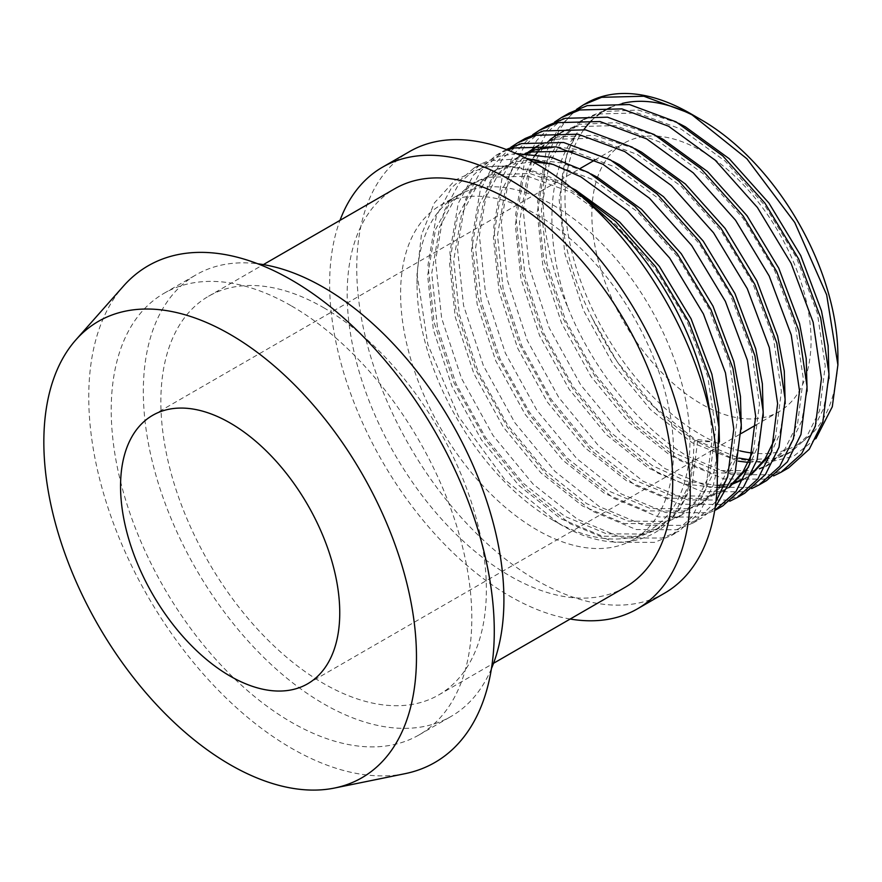 <?xml version="1.0" encoding="UTF-8"?>
<svg xmlns="http://www.w3.org/2000/svg" width="882" height="882" viewBox="0 0 882 882"><rect width="100%" height="100%" fill="white"/><g stroke="black" fill="none" stroke-linecap="round" stroke-linejoin="round"><path stroke-width="0.66" stroke-dasharray="4.41 3.31" d="M405.125 773.657A286.749 165.551 60 0 1 291.512 748.267A286.749 165.551 60 0 1 112.422 520.512A286.749 165.551 60 0 1 123.568 285.988M657.046 136.126A155 89.49 60 0 1 701.444 150.91A155 89.49 60 0 1 802.708 287.499A155 89.49 60 0 1 778.949 411.696A155 89.49 60 0 1 701.444 404.022A155 89.49 60 0 1 600.19 267.433A155 89.49 60 0 1 623.949 143.237A155 89.49 60 0 1 657.002 136.126M537.039 214.822A192.971 111.419 60 0 1 663.11 384.872A192.971 111.419 60 0 1 633.53 539.508A192.971 111.419 60 0 1 537.039 529.95A192.971 111.419 60 0 1 410.979 359.9A192.971 111.419 60 0 1 440.559 205.263A192.971 111.419 60 0 1 537.039 214.822M553.488 520.457A192.971 111.419 60 0 1 417.032 284.114A192.971 111.419 60 0 1 456.997 195.771A192.971 111.419 60 0 1 553.488 205.33A192.971 111.419 60 0 1 679.548 375.379A192.971 111.419 60 0 1 649.968 530.016A192.971 111.419 60 0 1 553.488 520.457L558.802 523.522L504.647 479.521L458.618 416.635L427.836 344.465L417.032 273.96L421.42 234.855L434.363 202.948L455.189 180.06L482.675 167.723A208.472 120.36 60 0 1 564.447 186.345A208.472 120.36 60 0 1 588.184 202.265M570.18 619.032A254.975 147.206 60 0 1 509.939 596.221A254.975 147.206 60 0 1 340.011 220.357M664.532 593.2A254.975 147.206 60 0 1 537.039 580.565A254.975 147.206 60 0 1 370.473 355.887A254.975 147.206 60 0 1 409.557 151.572M323.617 307.664A230.18 132.895 60 0 1 473.987 510.502A230.18 132.895 60 0 1 438.707 694.939A230.18 132.895 60 0 1 323.617 683.539A230.18 132.895 60 0 1 173.247 480.712A230.18 132.895 60 0 1 208.538 296.264A230.18 132.895 60 0 1 323.617 307.664M625.029 587.368A230.18 132.895 60 0 1 509.939 575.968A230.18 132.895 60 0 1 359.569 373.13A230.18 132.895 60 0 1 394.86 188.693M291.512 305.955A254.975 147.206 60 0 1 458.089 530.633A254.975 147.206 60 0 1 419.005 734.949A254.975 147.206 60 0 1 291.512 722.325A254.975 147.206 60 0 1 124.946 497.635A254.975 147.206 60 0 1 164.03 293.32A254.975 147.206 60 0 1 291.512 305.955M491.439 668.578A254.975 147.206 60 0 1 451.11 716.416A254.975 147.206 60 0 1 323.617 703.792A254.975 147.206 60 0 1 157.051 479.102A254.975 147.206 60 0 1 196.135 274.787A254.975 147.206 60 0 1 257.731 263.773M837.9 356.251A192.971 111.419 60 0 1 752.346 453.05M739.932 450.856A192.971 111.419 60 0 1 701.444 435.035A192.971 111.419 60 0 1 582.958 287.201A192.971 111.419 60 0 1 583.917 129.555M586.243 103.249A208.472 120.36 60 0 0 567.964 307.719C543.951 239.033 546.719 169.609 577.225 132.73C550.765 173.324 557.016 249.33 592.395 318.468C619.66 373.67 654.676 414.849 697.43 441.981L732.214 458.155L764.87 463.061L793.414 456.391L815.927 438.619M576.552 109.379L558.515 127.989L545.903 152.784L537.59 201.846L543.709 259.253L563.554 319.416L595.074 376.537L635.073 425.08L679.526 460.338L723.979 478.948L763.977 479.124L773.569 475.938M567.964 307.719C593.454 370.627 639.858 427.704 687.056 455.994L731.52 474.593L771.518 474.77L788.563 467.89M526.245 158.341L492.046 160.601L473.91 168.109L451.54 187.734L436.303 216.057L427.99 265.129L434.109 322.525L453.954 382.7L485.464 439.82L525.463 488.352L569.926 523.621L614.379 542.221L654.378 542.397L671.423 535.528L692.127 516.863L705.743 489.477L711.862 441.673L694.057 441.673L693.384 457.03C690.044 534.812 627.653 564.899 558.802 523.522M516.146 153.534L499.576 156.246L481.44 163.754L459.07 183.39L443.833 211.713L435.521 260.774L441.639 318.17L461.484 378.345L493.005 435.465L533.004 484.009L577.456 519.266L621.92 537.877L661.919 538.053L678.964 531.173L699.669 512.508L713.273 485.122L717.22 468.717M571.889 188.23L566.498 185.154C536.212 168.66 508.275 162.85 482.675 167.723M709.933 413.151A208.472 120.36 60 0 1 711.862 441.673L697.816 439.501L694.057 441.673M507.558 149.973L495.827 155.453L473.458 175.088L458.221 203.4L449.908 252.472L456.027 309.869L475.872 370.043L507.393 427.164L547.391 475.696L591.844 510.965L636.297 529.564L676.296 529.751L693.351 522.861L715.941 501.538M506.301 149.499L503.368 151.098L480.988 170.733L465.751 199.056L457.449 248.118L463.568 305.525L483.402 365.688L514.923 422.809L554.921 471.352L599.374 506.61L643.838 525.22L683.837 525.396L700.881 518.517L715.17 507.382M510.788 147.349L492.762 165.959L480.139 190.744L471.826 239.816L477.945 297.212L497.79 357.386L529.31 414.507L569.309 463.05L613.762 498.308L658.226 516.907L698.224 517.095L714.685 510.546M525.286 138.441L502.916 158.076L487.68 186.4L479.367 235.461L485.486 292.868L505.331 353.043L536.84 410.163L576.839 458.695L621.303 493.953L665.756 512.563L705.754 512.74L722.81 505.86M532.717 134.692L514.68 153.303L502.056 178.087L493.755 227.159L499.873 284.555L519.707 344.73L551.228 401.85L591.227 450.393L635.679 485.651L680.143 504.25L720.142 504.438L729.734 501.252M547.204 125.784L524.834 145.42L509.598 173.743L501.285 222.804L507.404 280.211L527.249 340.386L558.769 397.506L598.757 446.038L643.221 481.307L687.673 499.907L727.672 500.083L744.728 493.203M554.635 122.036L536.598 140.646L523.985 165.441L515.672 214.502L521.791 271.899L541.636 332.073L573.146 389.194L613.144 437.737L657.608 472.995L702.061 491.605L742.06 491.781L751.651 488.595M569.122 113.139L546.752 132.763L531.515 161.086L523.202 210.159L529.321 267.555L549.166 327.729L580.687 384.85L620.685 433.382L665.138 468.651L709.602 487.25L749.601 487.426L766.645 480.547M591.822 120.349A192.971 111.419 60 0 1 597.004 115.763M600.267 113.326A192.971 111.419 60 0 1 603.619 111.132M610.697 107.406A192.971 111.419 60 0 1 622.185 103.448M696.119 116.942A192.971 111.419 60 0 1 701.444 119.897M592.395 318.468L617.08 361.554L654.598 407.208L696.306 440.383L738.774 458.067M749.612 459.787L775.532 458.1L791.518 451.661L810.922 434.142L823.656 408.443L829.036 378.477M678.677 123.326L638.215 110.029L601.733 111.617L584.667 118.695L563.598 137.162L549.232 163.809L541.35 209.949L547.038 263.927L565.616 320.508L595.163 374.211L632.681 419.854L674.388 453.028L716.096 470.547L753.614 470.756L769.6 464.318L789.004 446.799L801.738 421.1L807.118 391.123M656.759 135.982L616.298 122.675L579.816 124.274L562.749 131.352L541.669 149.819L527.304 176.466L519.432 222.606L525.11 276.584L543.698 333.164L573.245 386.867L610.763 432.511L652.471 465.685L685.755 480.966L717.165 485.453M724.806 484.769L731.002 483.59M743.559 479.147L751.056 474.869M770.581 454.296L779.82 433.757L785.201 403.78M634.842 148.639L594.369 135.332L557.898 136.93L538.792 145.221M530.435 151.329L528.616 152.917M527.987 153.501L505.386 189.123L497.514 235.262L503.192 289.241L521.769 345.821L551.316 399.524L588.834 445.167L630.542 478.342L672.249 495.86L709.767 496.07L729.138 487.526M748.664 466.942L757.903 446.413L763.272 416.436M612.924 161.296L583.818 150.304L556.046 146.842M525.319 153.38L518.914 156.654L497.834 175.132L483.468 201.78L475.585 247.919L481.274 301.887L499.851 358.467L529.398 412.181L566.917 457.824L608.624 490.998L650.332 508.517L687.85 508.727L703.836 502.277L723.24 484.769L735.974 459.07L741.354 429.093M590.995 173.952L561.9 162.961L534.128 159.499M528.946 159.73L514.052 162.244L496.985 169.311L475.916 187.789L461.551 214.425L453.668 260.576L459.357 314.543L477.934 371.124L507.481 424.837L544.999 470.481L586.706 503.655L628.414 521.174L665.932 521.383L681.918 514.934L701.322 497.426L714.056 471.727L719.436 441.75M571.161 187.657L529.619 173.456L492.134 174.901L475.067 181.968L453.987 200.446L439.622 227.082L431.75 273.233L437.439 327.2L456.016 383.78L485.563 437.494L523.081 483.138L564.789 516.312L606.496 533.831L644.014 534.04L660.001 527.59L679.405 510.083L692.138 484.383L697.816 439.501M577.225 132.73L567.038 153.523L559.166 199.674L564.844 253.641L583.421 310.221L612.968 363.935L650.486 409.579L692.194 442.753L738.168 461.132M748.377 462.388L771.419 460.47L787.406 454.032L806.809 436.524L819.554 410.825L825.232 365.942L817.36 313.231L796.589 257.919L764.848 205.473L725.136 161.097L681.235 129.191L637.333 112.94L597.632 113.999L580.554 121.066L559.486 139.543L545.12 166.18L537.237 212.33L542.926 266.298L561.503 322.878L591.05 376.592L628.568 422.235L670.276 455.41L711.983 472.917L749.502 473.127L765.488 466.688L784.892 449.181L797.626 423.47L803.315 378.599L795.443 325.888L774.672 270.576L742.931 218.13L703.219 173.754L659.317 141.848L615.416 125.597L575.703 126.644L558.637 133.722L562.749 131.352M550.114 139.521L543.665 145.276M540.655 148.474L539.023 150.392M536.002 154.262L532.618 159.234M531.482 161.086L523.191 178.837L515.32 224.976L521.008 278.955L539.586 335.535L569.133 389.238L606.651 434.892L648.358 468.066L683.914 484.009L717.077 487.57M724.056 486.577L730.34 485.023M743.416 479.433L751.563 473.832M774.639 439.357L775.708 436.127L781.397 391.255L773.514 338.545L752.743 283.232L721.002 230.786L681.301 186.411L637.399 154.504L593.498 138.242L553.786 139.301L536.719 146.379L540.831 143.998M528.186 152.167L512.431 169.256L501.274 191.493L493.402 237.633L499.08 291.611L517.668 348.192L547.215 401.894L584.733 447.549L626.441 480.712L668.148 498.231L705.666 498.44L721.652 492.002L729.646 486.489M752.721 452.014L753.79 448.784L759.468 403.912L751.596 351.201L730.825 295.889L699.084 243.443L659.372 199.067L615.482 167.15L573.278 151.219M527.039 153.446L514.801 159.036L493.722 177.502L479.356 204.15L471.484 250.29L477.162 304.268L495.739 360.848L525.286 414.551L562.804 460.195L604.512 493.369L646.219 510.887L683.737 511.097L699.724 504.647L719.128 487.14L731.873 461.44L737.55 416.558L729.679 363.858L708.908 308.546L677.167 256.1L637.454 211.713L593.553 179.807L551.349 163.876M532.915 161.869L509.95 164.614L492.884 171.681L471.804 190.159L457.438 216.807L449.555 262.946L455.244 316.925L473.821 373.505L503.368 427.208L540.887 472.851L582.594 506.025L624.302 523.544L661.82 523.754L677.806 517.304L697.21 499.796L709.944 474.097L715.633 429.214L707.761 376.515L686.99 321.202L655.249 268.756L615.537 224.37L571.635 192.463L527.734 176.213L488.022 177.271L470.955 184.338L449.886 202.816L435.521 229.463L427.638 275.603L433.327 329.581L451.904 386.151L481.451 439.864L518.969 485.508L560.676 518.682L602.384 536.201L639.902 536.41L655.888 529.961L675.292 512.453L688.026 486.754L693.384 457.03M152.663 415.323L580.444 168.341M594.832 160.039L623.949 143.237M633.53 539.508L649.968 530.016M438.707 694.939L493.556 663.275M419.005 734.949L451.11 716.416M671.423 535.528L678.964 531.173M693.351 522.872L700.881 518.517M473.91 168.109L481.451 163.754M495.838 155.453L503.368 151.098M417.032 284.114L417.032 273.96M164.03 293.32L196.135 274.787M208.538 296.264L263.376 264.6M440.559 205.263L456.997 195.771M307.653 683.793L741.299 433.437M755.676 425.135L778.949 411.696M787.406 454.032L791.518 451.661M580.554 121.066L584.667 118.695M765.488 466.688L769.6 464.318M743.57 479.345L747.682 476.964M721.652 492.002L725.754 489.62M514.801 159.036L518.914 156.654M699.724 504.647L703.836 502.277M492.884 171.681L496.985 169.311M677.806 517.304L681.918 514.934M470.955 184.338L475.067 181.968M655.888 529.961L660.001 527.59"/><path stroke-width="1.32" d="M230.158 334.41A263.498 152.134 60 0 1 408.3 589.374A263.498 152.134 60 0 1 334.554 788.034A263.498 152.134 60 0 1 230.158 764.705A263.498 152.134 60 0 1 65.588 555.417A263.498 152.134 60 0 1 75.83 339.912A263.498 152.134 60 0 1 230.158 334.41M75.83 339.912L123.568 285.988A286.749 165.551 60 0 1 291.512 280.002A286.749 165.551 60 0 1 485.376 557.457A286.749 165.551 60 0 1 405.125 773.657L334.554 788.034M230.158 676.119A155 89.49 60 0 1 128.893 539.53A155 89.49 60 0 1 152.663 415.323A155 89.49 60 0 1 230.158 423.007A155 89.49 60 0 1 331.412 559.596A155 89.49 60 0 1 307.653 683.793A155 89.49 60 0 1 230.158 676.119M340.011 220.357A254.975 147.206 60 0 1 382.457 167.216A254.975 147.206 60 0 1 509.939 179.84A254.975 147.206 60 0 1 676.516 404.529A254.975 147.206 60 0 1 637.432 608.845A254.975 147.206 60 0 1 570.18 619.032M382.457 167.216L409.557 151.572A254.975 147.206 60 0 1 537.039 164.195A254.975 147.206 60 0 1 703.616 388.885A254.975 147.206 60 0 1 664.532 593.2L637.432 608.845M263.376 264.6L394.86 188.693A230.18 132.895 60 0 1 509.939 200.093A230.18 132.895 60 0 1 660.309 402.92A230.18 132.895 60 0 1 625.029 587.368L493.556 663.275M257.731 263.773A254.975 147.206 60 0 1 323.617 287.411A254.975 147.206 60 0 1 491.439 668.578M583.52 104.826L586.243 103.249A208.472 120.36 60 0 1 690.485 113.569L701.444 119.897A192.971 111.419 60 0 1 701.444 119.908A192.971 111.419 60 0 1 837.9 356.251L837.9 364.894L826.677 294.886L794.737 222.462L746.889 158.76L690.485 113.58L643.838 96.237L601.645 97.318L583.509 104.826L576.552 109.379M752.346 453.05A192.971 111.419 60 0 1 739.932 450.856M815.927 438.619L832.299 406.745L837.9 364.894M773.569 475.938L781.033 472.245L801.727 453.58L815.343 426.193L821.462 378.389L813.149 322.261L791.11 263.354L757.406 207.502L715.214 160.226L668.567 126.225L621.92 108.894L579.728 109.974L561.591 117.482L554.635 122.036M781.033 472.245L788.563 467.89L809.268 449.225L822.873 421.85L828.992 374.045L820.679 317.906L798.651 258.999L764.937 203.147L722.755 155.882L676.097 121.881L629.45 104.539L587.258 105.631L569.122 113.139L561.591 117.482M717.22 468.717L718.929 427.23L711.079 381.189L689.051 322.283L655.337 266.43L615.768 221.58L571.889 188.23M588.184 202.265A208.472 120.36 60 0 1 709.933 413.151M715.941 501.538L727.661 476.82L733.78 429.016L725.467 372.888L703.428 313.97L669.725 258.117L627.532 210.853L580.885 176.852L553.279 164.515L526.245 158.341M715.17 507.382L735.191 472.465L741.31 424.672L732.997 368.533L710.969 309.626L677.255 253.773L635.073 206.498L588.415 172.497L551.316 157.305L516.146 153.534M714.685 510.546L735.974 491.55L749.579 464.164L755.698 416.359L747.385 360.231L725.357 301.324L691.642 245.461L649.45 198.196L602.803 164.195L556.156 146.864L513.963 147.944L507.558 149.973M715.269 510.215L722.799 505.86L743.504 487.195L757.12 459.809L763.239 412.015L754.926 355.876L732.887 296.969L699.183 241.117L656.991 193.842L610.344 159.84L563.686 142.509L521.494 143.59L506.301 149.499M729.734 501.252L737.187 497.558L757.892 478.893L771.496 451.507L777.615 403.702L769.302 347.574L747.274 288.668L713.56 232.815L671.378 185.54L624.721 151.539L578.074 134.207L535.881 135.288L517.745 142.796L510.788 147.349M737.187 497.558L744.728 493.203L765.422 474.538L779.038 447.163L785.156 399.359L776.844 343.219L754.805 284.313L721.101 228.46L678.908 181.185L632.262 147.195L585.615 129.852L543.422 130.944L525.286 138.441L517.756 142.796M751.651 488.595L759.115 484.902L779.809 466.236L793.425 438.85L799.544 391.046L791.231 334.917L769.192 276.011L735.489 220.158L693.296 172.883L646.649 138.882L599.992 121.551L557.81 122.631L539.674 130.139L532.717 134.692M759.115 484.902L766.645 480.547L787.35 461.881L800.955 434.506L807.074 386.702L798.761 330.563L776.733 271.656L743.019 215.803L700.826 168.528L654.179 134.538L607.533 117.196L565.34 118.287L547.204 125.784L539.674 130.139M583.917 129.555A192.971 111.419 60 0 1 591.822 120.349M597.004 115.763A192.971 111.419 60 0 1 600.267 113.326M603.619 111.132A192.971 111.419 60 0 1 610.697 107.406M622.185 103.448A192.971 111.419 60 0 1 696.119 116.942M738.774 458.067L749.612 459.787M829.036 378.477L828.121 345.788L821.473 310.861L800.702 255.548L768.961 203.103L729.249 158.727L685.347 126.81L678.677 123.326M807.118 391.123L806.203 358.445L799.544 323.518L778.773 268.205L747.032 215.759L707.331 171.384L663.429 139.466L656.759 135.982M717.165 485.453L724.806 484.769M731.002 483.59L743.559 479.147M751.056 474.869L770.581 454.296M785.201 403.78L784.285 371.102L777.626 336.174L756.855 280.862L725.114 228.416L685.402 184.029L641.512 152.123L634.842 148.639M538.792 145.221L530.435 151.329M528.616 152.917L527.987 153.501M729.138 487.526L748.664 466.942M763.272 416.436L762.357 383.758L755.709 348.831L734.938 293.519L703.197 241.073L663.485 196.686L619.583 164.78L612.924 161.296M556.046 146.842L535.98 149.587L525.319 153.38M741.354 429.093L740.439 396.415L733.791 361.488L713.02 306.164L681.279 253.729L641.567 209.343L597.665 177.436L590.995 173.952M534.128 159.499L528.946 159.73M719.436 441.75L718.521 409.061L711.862 374.133L691.091 318.821L659.361 266.375L619.649 221.999L575.748 190.093L571.161 187.657M738.168 461.132L748.377 462.388M558.637 133.722L550.114 139.521M543.665 145.276L540.655 148.474M539.023 150.392L536.002 154.262M532.618 159.234L531.482 161.086M717.077 487.57L724.056 486.577M730.34 485.023L743.416 479.433M751.563 473.832L765.058 458.861L774.639 439.357M536.719 146.379L528.186 152.167M729.646 486.489L743.14 471.517L752.721 452.014M573.278 151.219L531.868 151.958L527.039 153.446M551.349 163.876L532.915 161.869M580.444 168.341L594.832 160.039M701.444 119.908L690.485 113.58M741.299 433.437L755.676 425.135"/></g></svg>
